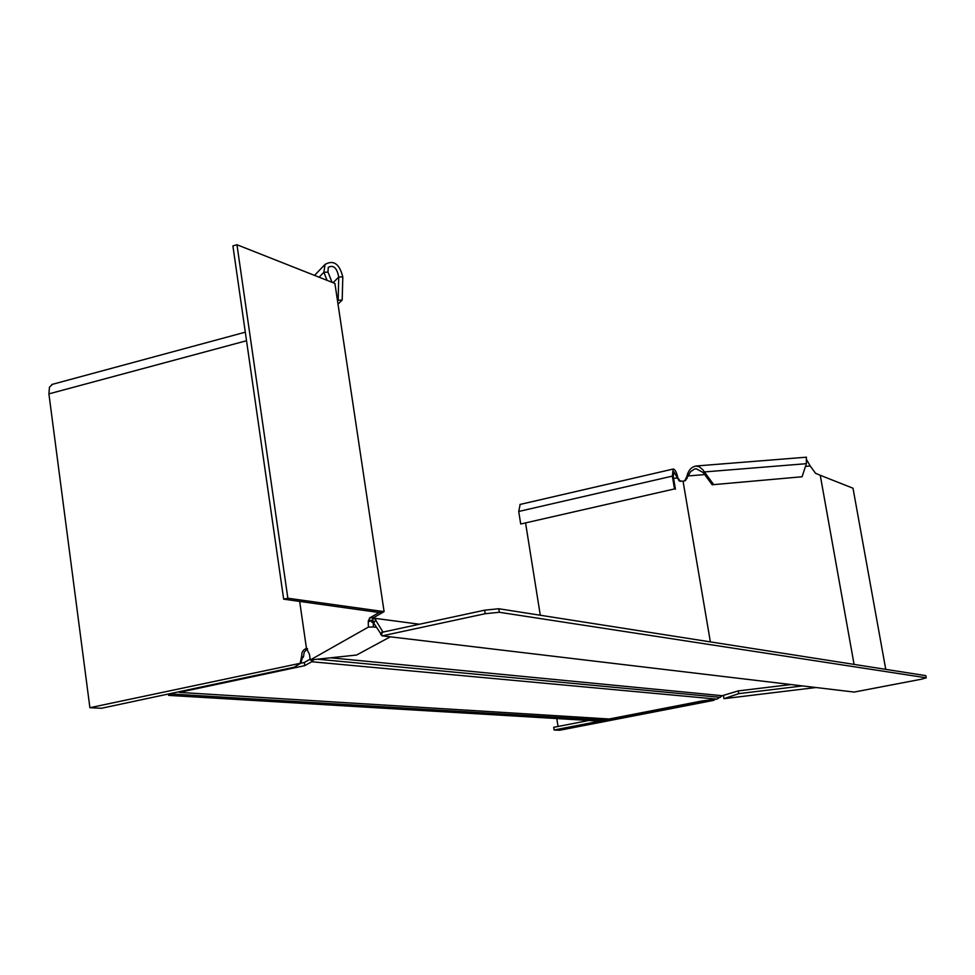 <?xml version="1.0" encoding="UTF-8"?>
<svg xmlns="http://www.w3.org/2000/svg" width="975" height="975" viewBox="0 0 975 975"><rect width="100%" height="100%" fill="white"/><g stroke="black" fill="none" stroke-linecap="round" stroke-linejoin="round"><path stroke-width="1.46" d="M603.428 720.111L596.212 720.915L168.59 695.37L171.624 694.017L603.428 720.111L603.013 718.624M171.624 694.017L171.393 693.371M791.03 684.547L738.233 690.897L722.243 695.711L330.598 657.796M372.755 619.04L373.254 622.367L382.212 635.858L854.173 692.067L921.314 679.222L926.238 677.832L925.86 675.724M373.254 622.367L373.352 626.962L368.379 627.096L368.27 621.745L372.292 620.6L371.865 622.379L374.059 622.842M722.243 695.711L716.918 699.136L702.219 700.928L609.18 719.002L179.181 692.384L179.254 691.689M372.803 618.906L374.497 618.272L419.445 624.232M179.181 692.384L304.773 665.645L311.707 661.745L313.658 659.6M310.16 659.173L304.322 662.476L300.775 663.244M484.648 610.179L485.197 613.714L499.322 612.276L498.773 608.741L484.648 610.179L383.004 632.092L374.497 618.272M499.322 612.276L926.055 677.771M498.773 608.741L925.665 675.614M485.197 613.714L382.212 635.858M716.918 699.136L311.707 661.745L311.439 659.843M304.773 665.645L304.322 662.476M375.814 619.771L373.973 622.684M382.444 631.337L380.579 634.274M382.59 631.776L381.383 635.225M723.438 695.577L723.974 698.673L815.977 687.521M684.657 480.955L686.839 476.568C688.253 470.425 691.324 466.903 696.04 466.001L699.368 466.842L702.951 469.865L704.413 471.937L703.231 472.57L712.164 484.77L802.072 476.763L806.362 463.686L806.374 457.202M854.076 664.402L820.255 475.276L815.551 473.289L810.225 465.989L805.484 466.379M710.373 641.891L683.048 481.199L685.449 480.577L687.997 475.946L686.839 476.568M738.233 690.897L738.697 693.652L723.974 698.673M802.657 685.925L738.697 693.652M704.706 474.581L687.997 475.946L690.666 471.62L694.663 468.951L696.174 468.731L703.231 472.57M806.849 460.127L810.225 465.989M802.072 476.763L712.164 484.77M806.362 463.686L704.413 471.937L713.359 484.148M674.517 488.926L520.711 524.002L674.517 488.926L672.348 476.117L673.152 469.048C675.041 469.194 676.613 472.156 677.844 477.933L680.428 481.382M520.175 504.416L518.712 511.473L520.711 524.002M588.839 720.476L553.715 727.313L554.141 729.995L559.674 730.263L714.017 700.306L697.283 702.195L554.141 729.995M675.431 489.218L673.262 476.422L673.81 471.705L679.173 480.907L683.048 481.199M711.128 699.843L711.238 700.501M714.102 699.477L714.017 700.306M558.053 726.473L556.798 718.587M540.296 615.249L525.635 523.368M885.751 669.362L853.003 488.219L820.255 475.276M287.857 598.223L283.664 599.174L232.903 245.895L236.962 244.737L287.857 598.223L384.101 611.642L379.117 612.519L369.598 618.004L368.27 621.745M379.117 612.519L283.664 599.174M338.02 304.139L342.188 300.068L338.154 300.263L338.739 277.034L342.798 276.851C339.458 263.811 333.548 259.667 325.077 264.408L323.858 272.281L327.088 280.361M299.666 601.38L306.442 648.265L309.453 654.347L310.269 659.965L368.379 627.096M319.093 277.192L323.858 272.281L327.966 272.098L332.073 282.323M384.101 611.642L334.913 283.445L236.962 244.737M383.297 612.105L373.73 617.589L372.292 620.6M372.438 620.197L368.306 620.612M390.28 636.821L356.594 655.029L310.269 659.965M373.352 626.962L376.643 627.376M333.084 282.726L338.739 277.034C336.972 267.893 333.487 264.664 328.283 267.345L327.966 272.098M338.154 300.263L337.533 300.873M342.188 300.068L342.798 276.851M101.461 708.264L89.895 707.704L300.763 663.195L294.292 667.193L101.461 708.264M89.895 707.704L48.908 393.876L49.481 387.112L52.54 384.296M306.442 648.265L303.627 650.033L302.067 652.421L301.531 656.748L303.444 656.931L301.567 658.978M301.531 656.748L300.227 662.805M305.87 648.485L307.442 648.655M307.564 648.777L304.237 652.068L303.444 656.931M317.448 659.197L720.367 697.357M687.131 478.433L685.973 479.066M672.348 476.117L518.712 511.473M673.603 478.396L677.844 477.933M373.73 617.589L369.598 618.004M246.529 340.738L48.908 393.876M926.238 677.832L925.848 675.675M168.407 694.005L168.565 695.224M696.04 466.001L806.459 457.19M519.919 504.477L673.152 469.048M680.087 481.211L679.173 480.907M314.511 275.389L325.077 264.408M302.311 658.003L300.763 663.195M51.797 384.491L245.298 332.183"/></g></svg>
